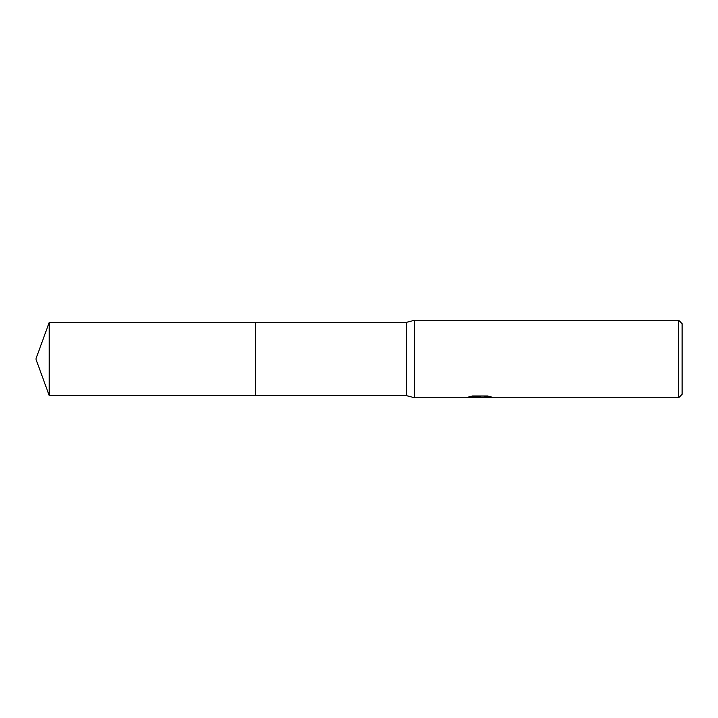 <?xml version="1.0" encoding="UTF-8"?>
<svg xmlns="http://www.w3.org/2000/svg" width="718" height="718" viewBox="0 0 718 718"><rect width="100%" height="100%" fill="white"/><g stroke="black" fill="none" stroke-linecap="round" stroke-linejoin="round"><path stroke-width="1.08" d="M469.913 396.596L480.746 397.036L466 397.772L414.573 397.772L406.388 395.618L255.608 395.618L255.608 322.382L406.388 322.382L414.573 320.228L678.654 320.228L682.1 323.674L682.1 394.326L678.654 397.772L483.304 397.772L483.151 397.314L484.973 396.91L490.179 396.605M255.608 395.618L255.608 322.382L255.608 395.618L49.228 395.618L49.228 322.382L255.608 322.382M406.388 395.618L406.388 322.382M414.573 397.772L414.573 320.228M481.931 397.341L474.688 397.395M479.193 397.772L477.362 397.772M678.654 397.772L678.654 320.228M480.746 397.036L468.351 397.036L472.381 396.022L487.684 396.022L492.117 397.153L483.151 397.745M475.666 397.341L479.355 397.126M479.795 397.341L483.151 397.341M49.228 322.382L35.9 359L49.228 395.618"/></g></svg>
